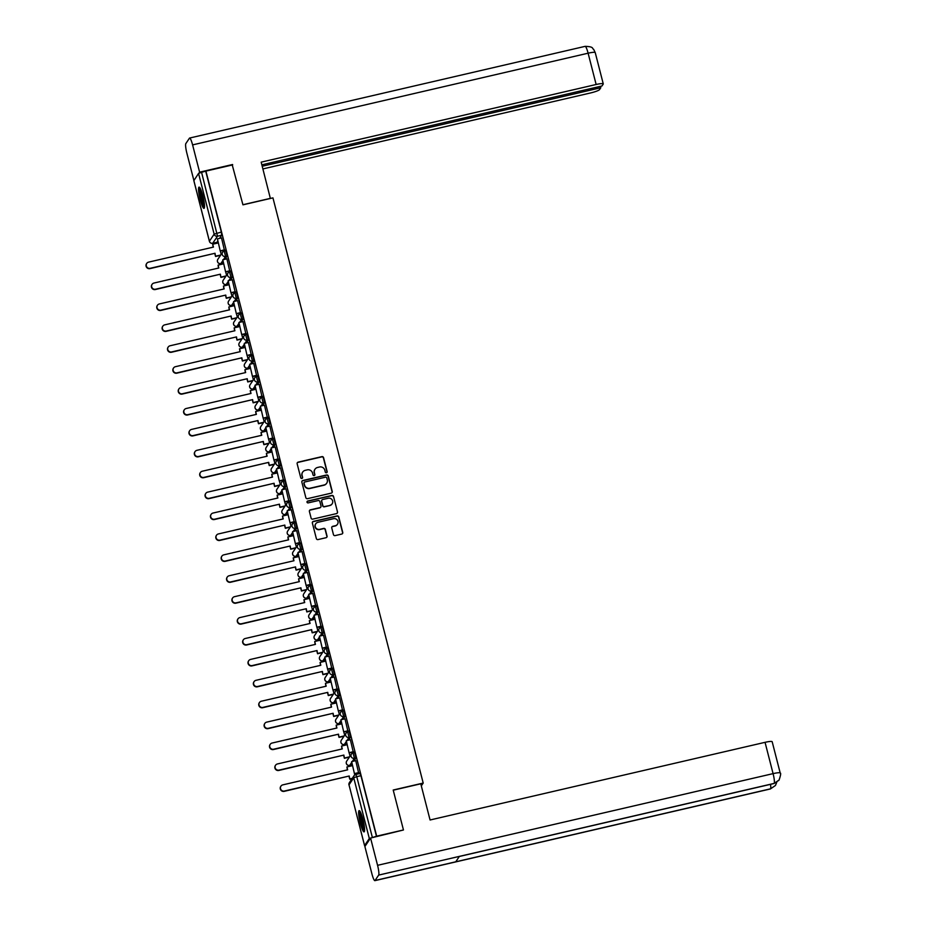 <?xml version="1.0" encoding="UTF-8"?>
<svg xmlns="http://www.w3.org/2000/svg" width="927" height="927" viewBox="0 0 927 927"><rect width="100%" height="100%" fill="white"/><g stroke="black" fill="none" stroke-linecap="round" stroke-linejoin="round"><path stroke-width="1.39" d="M326.455 472.758A0.962 0.939 33.8 0 0 327.15 471.623L323.558 457.648A1.367 1.344 33.8 0 0 321.901 456.64L298.135 462.144A1.367 1.344 33.8 0 0 297.15 463.767L300.742 477.741A0.962 0.939 33.8 0 0 302.457 478.065A0.962 0.939 33.8 0 0 302.584 477.312L302.121 475.505A4.392 4.287 33.8 0 1 305.261 470.325L307.243 469.862A4.392 4.287 33.8 0 1 312.55 473.094L313.013 474.902A0.962 0.939 33.8 0 0 314.74 475.215A0.962 0.939 33.8 0 0 314.867 474.473L314.404 472.666A4.392 4.287 33.8 0 1 317.544 467.475L319.525 467.011A4.392 4.287 33.8 0 1 324.832 470.244L325.296 472.052A0.962 0.939 33.8 0 0 326.455 472.758M326.93 472.492A0.962 0.939 33.8 0 0 326.976 471.878L323.396 457.892A1.367 1.344 33.8 0 0 321.727 456.884L297.961 462.399A1.367 1.344 33.8 0 0 297.254 462.828M302.364 478.181A0.962 0.939 33.8 0 0 302.422 477.567L302.121 475.505M314.647 475.342A0.962 0.939 33.8 0 0 314.693 474.717L314.404 472.666M202.828 195.794A10.904 1.727 -103.1 0 0 199.062 187.115A10.904 1.727 -103.1 0 0 200.22 199.687A10.904 1.727 -103.1 0 0 203.986 208.366A10.904 1.727 -103.1 0 0 202.828 195.794M362.92 819.317A10.904 1.727 -103.1 0 0 359.155 810.638A10.904 1.727 -103.1 0 0 360.313 823.211A10.904 1.727 -103.1 0 0 364.079 831.89A10.904 1.727 -103.1 0 0 362.92 819.317M333.453 534.601A1.367 1.344 33.8 0 0 335.11 535.609L341.773 534.056A1.367 1.344 33.8 0 0 342.758 532.434L338.772 516.918A1.367 1.344 33.8 0 0 337.115 515.91L313.349 521.414A1.367 1.344 33.8 0 0 312.364 523.037L316.35 538.564A1.367 1.344 33.8 0 0 318.007 539.572L326.061 537.706A1.367 1.344 33.8 0 0 327.046 536.084L325.342 529.433A1.367 1.344 33.8 0 0 323.685 528.425L319.688 529.352A3.673 3.592 33.8 0 1 315.736 523.79A3.673 3.592 33.8 0 1 317.88 522.318L333.523 518.691A3.673 3.592 33.8 0 1 337.486 524.253A3.673 3.592 33.8 0 1 335.331 525.725L332.723 526.327A1.367 1.344 33.8 0 0 331.75 527.95L333.453 534.601M232.248 164.994L242.944 204.832L272.944 197.88L423.199 783.06L393.199 790.024L403.454 829.966L376.675 836.166L205.921 171.101L201.576 172.306L217.521 236.211L212.665 243.303M232.689 164.89L205.921 171.101M331.275 493.141A1.367 1.344 33.8 0 0 332.26 491.519L328.274 476.003A1.367 1.344 33.8 0 0 326.605 474.983L302.839 480.499A1.367 1.344 33.8 0 0 301.854 482.121L305.84 497.648A1.367 1.344 33.8 0 0 307.509 498.656L331.275 493.141M333.523 496.455L337.509 511.982A1.367 1.344 33.8 0 1 336.524 513.604L312.758 519.108A1.367 1.344 33.8 0 1 311.101 518.1L309.398 511.461A1.367 1.344 33.8 0 1 310.371 509.838L320.012 507.602A1.367 1.344 33.8 0 0 320.997 505.98L319.861 501.577A1.367 1.344 33.8 0 0 318.204 500.568L308.17 502.886A0.962 0.939 33.8 0 1 307.138 501.437A0.962 0.939 33.8 0 1 307.694 501.043L331.866 495.447A1.367 1.344 33.8 0 1 333.523 496.455L337.509 511.982M216.327 242.492L216.536 243.337M219.664 255.516L219.873 256.292M221.692 263.395L221.912 264.241M225.041 276.431L225.238 277.208M227.057 284.311L227.277 285.145M230.406 297.335L230.603 298.112M232.434 305.215L232.642 306.061M235.771 318.251L235.979 319.027M237.799 326.13L238.019 326.964M241.147 339.155L241.344 339.931M243.164 347.034L243.384 347.88M246.512 360.07L246.709 360.846M248.529 367.938L248.749 368.784M251.877 380.974L252.074 381.75M253.905 388.853L254.114 389.699M257.254 401.889L257.451 402.666M259.27 409.757L259.49 410.603M262.619 422.793L262.816 423.569M264.635 430.673L264.855 431.518M267.984 443.709L268.181 444.485M270.012 451.576L270.22 452.422M273.349 464.612L273.558 465.389M275.377 472.492L275.597 473.338M278.726 485.516L278.923 486.304M280.742 493.396L280.962 494.242M284.091 506.432L284.288 507.208M286.119 514.311L286.327 515.157M289.456 527.336L289.664 528.112M291.484 535.215L291.704 536.061M294.832 548.251L295.029 549.027M296.849 556.13L297.069 556.965M300.197 569.155L300.394 569.931M302.225 577.034L302.434 577.88M305.562 590.07L305.771 590.847M307.59 597.95L307.81 598.784M310.939 610.974L311.136 611.75M312.955 618.854L313.175 619.699M316.304 631.89L316.501 632.666M318.32 639.757L318.54 640.603M321.669 652.793L321.866 653.57M323.697 660.673L323.905 661.519M327.046 673.709L327.243 674.485M329.062 681.577L329.282 682.423M332.411 694.613L332.608 695.389M334.427 702.492L334.647 703.338M337.776 715.517L337.973 716.304M339.803 723.396L340.012 724.242M343.141 736.432L343.349 737.208M345.168 744.311L345.389 745.157M348.517 757.336L348.714 758.112M350.533 765.215L350.754 766.061M376.675 836.166L369.317 838.506L364.589 845.575L365.435 845.714M205.748 171.344L221.344 232.063L221.692 235.238L219.606 238.355M217.718 241.194L216.964 242.306L212.804 243.28A2.793 2.735 33.8 0 1 209.421 241.217L214.149 234.149L198.552 173.43L201.576 172.306M193.859 180.626L198.552 173.43M224.392 250.163L221.518 237.915M229.757 271.078L226.883 258.83M223.534 263.836L218.077 265.134L218.807 268.007L153.963 283.048A3.221 3.14 33.8 0 0 152.167 287.915A3.221 3.14 33.8 0 0 155.551 289.212L155.33 289.537A3.221 3.14 -146.2 0 1 151.866 284.67L152.086 284.346M235.134 291.982L232.26 279.734M228.899 284.751L223.442 286.037L224.183 288.923L159.34 303.952A3.221 3.14 33.8 0 0 157.532 308.818A3.221 3.14 33.8 0 0 160.916 310.116L160.707 310.441A3.221 3.14 -146.2 0 1 157.242 305.574L157.451 305.25M240.499 312.886L237.625 300.649M245.864 333.801L242.99 321.553M239.641 326.571L234.172 327.857L234.913 330.742L170.07 345.771A3.221 3.14 33.8 0 0 168.274 350.638A3.221 3.14 33.8 0 0 171.657 351.936L171.437 352.26A3.221 3.14 -146.2 0 1 167.972 347.393L168.193 347.069M251.24 354.705L248.355 342.469M256.605 375.62L253.731 363.372M261.97 396.524L259.096 384.276M255.748 389.294L250.278 390.591L251.02 393.465L186.176 408.506A3.221 3.14 33.8 0 0 184.38 413.372A3.221 3.14 33.8 0 0 187.764 414.67L187.544 414.995A3.221 3.14 -146.2 0 1 184.079 410.116L184.299 409.792M267.347 417.44L264.462 405.192M272.712 438.344L269.838 426.096M278.077 459.259L275.203 447.011M271.854 452.028L266.385 453.315L267.127 456.2L202.283 471.229A3.221 3.14 33.8 0 0 200.475 476.096A3.221 3.14 33.8 0 0 203.87 477.393L203.65 477.718A3.221 3.14 -146.2 0 1 200.186 472.851L200.406 472.527M283.442 480.163L280.568 467.915M279.572 485.319L274.601 486.478L274.079 483.268L209.235 498.309A3.221 3.14 33.8 0 1 205.771 493.431A3.221 3.14 33.8 0 1 207.66 492.133L272.492 477.104L271.762 474.218L277.196 472.955M288.818 501.078L285.945 488.83M294.183 521.982L291.31 509.734M287.961 514.752L282.492 516.038L283.233 518.923L218.39 533.952A3.221 3.14 33.8 0 0 216.582 538.83A3.221 3.14 33.8 0 0 219.977 540.117L219.757 540.441A3.221 3.14 -146.2 0 1 216.292 535.574L216.512 535.25M299.548 542.898L296.675 530.65M304.925 563.801L302.051 551.553M310.29 584.705L307.416 572.469M304.056 577.475L298.598 578.772L299.34 581.646L234.496 596.687A3.221 3.14 33.8 0 0 232.689 601.553A3.221 3.14 33.8 0 0 236.084 602.851L235.864 603.176A3.221 3.14 -146.2 0 1 232.399 598.297L232.619 597.973M315.655 605.621L312.781 593.373M321.032 626.525L318.146 614.288M326.397 647.44L323.523 635.192M320.163 640.209L314.705 641.496L315.447 644.381L250.603 659.41A3.221 3.14 33.8 0 0 248.795 664.277A3.221 3.14 33.8 0 0 252.19 665.574L251.97 665.899A3.221 3.14 -146.2 0 1 248.506 661.032L248.726 660.708M331.762 668.344L328.888 656.096M327.891 673.512L322.92 674.659L322.399 671.449L257.555 686.49A3.221 3.14 33.8 0 1 254.091 681.612A3.221 3.14 33.8 0 1 255.968 680.325L320.812 665.285L320.07 662.411L325.516 661.148M337.138 689.259L334.253 677.011M330.904 682.029L325.447 683.315L326.188 686.2L261.344 701.229A3.221 3.14 33.8 0 0 259.537 706.096A3.221 3.14 33.8 0 0 262.92 707.394L262.712 707.718A3.221 3.14 -146.2 0 1 259.236 702.851L259.456 702.527M342.503 710.163L339.63 697.915M336.269 702.933L330.812 704.219L331.553 707.104L266.709 722.133A3.221 3.14 33.8 0 0 264.902 727.011A3.221 3.14 33.8 0 0 268.297 728.309L268.077 728.634A3.221 3.14 -146.2 0 1 264.612 723.755L264.821 723.431M347.868 731.079L344.995 718.831M343.998 736.235L339.027 737.382L338.506 734.184L273.662 749.213A3.221 3.14 33.8 0 1 270.197 744.346A3.221 3.14 33.8 0 1 272.075 743.048L336.918 728.019L336.177 725.134L341.623 723.871M353.233 751.982L350.36 739.734M347.011 744.752L341.553 746.038L342.283 748.923L277.451 763.952A3.221 3.14 33.8 0 0 275.643 768.831A3.221 3.14 33.8 0 0 279.027 770.117L278.807 770.453A3.221 3.14 -146.2 0 1 275.342 765.575L275.562 765.25M358.61 772.898L355.736 760.65M352.376 765.667L346.918 766.953L347.66 769.839L282.816 784.868A3.221 3.14 33.8 0 0 281.008 789.734A3.221 3.14 33.8 0 0 284.392 791.032L284.183 791.357A3.221 3.14 -146.2 0 1 280.719 786.49L280.927 786.166M353.175 752.921L354.589 752.562L355.91 757.973L353.824 761.09M351.936 763.918L349.572 765.412M347.81 732.017L349.224 731.658L350.545 737.058L348.459 740.175M346.559 743.014L344.207 744.497M342.445 711.102L343.847 710.742L345.168 716.154L343.083 719.271M341.194 722.098L338.83 723.593M337.069 690.198L338.482 689.839L339.803 695.238L337.718 698.367M335.829 701.194L333.465 702.678M331.704 669.282L333.117 668.935L334.438 674.335L332.353 677.452M330.452 680.279L328.1 681.774M326.339 648.379L327.741 648.019L329.062 653.431L326.976 656.548M325.087 659.375L322.735 660.858M320.962 627.463L322.376 627.115L323.697 632.515L321.611 635.632M319.722 638.46L317.358 639.954M315.597 606.559L317.011 606.2L318.332 611.611L316.246 614.728M314.346 617.556L311.993 619.039M310.232 585.655L311.634 585.296L312.955 590.696L310.869 593.813M308.981 596.64L306.628 598.135M304.867 564.74L306.269 564.381L307.59 569.792L305.504 572.909M303.616 575.737L301.252 577.22M299.491 543.836L300.904 543.477L302.225 548.877L300.139 551.994M298.251 554.833L295.887 556.316M294.126 522.921L295.539 522.561L296.849 527.973L294.774 531.09M292.874 533.917L290.522 535.4M288.76 502.017L290.163 501.658L291.484 507.057L289.398 510.174M287.509 513.013L285.145 514.497M283.384 481.101L284.798 480.742L286.119 486.154L284.033 489.271M282.144 492.098L279.78 493.593M278.019 460.198L279.433 459.838L280.754 465.238L278.668 468.355M276.767 471.194L274.415 472.677M272.654 439.282L274.056 438.923L275.377 444.334L273.291 447.451M271.402 450.279L269.05 451.773M267.277 418.378L268.691 418.019L270.012 423.419L267.926 426.547M266.037 429.375L263.674 430.858M261.912 397.463L263.326 397.115L264.647 402.515L262.561 405.632M260.661 408.459L258.309 409.954M256.547 376.559L257.949 376.2L259.27 381.611L257.185 384.728M255.296 387.556L252.944 389.039M251.171 355.655L252.584 355.296L253.905 360.696L251.82 363.813M249.931 366.64L247.567 368.135M245.806 334.74L247.219 334.38L248.54 339.792L246.455 342.909M244.554 345.736L242.202 347.219M240.441 313.836L241.843 313.477L243.164 318.876L241.078 321.993M239.189 324.821L236.837 326.316M235.076 292.92L236.478 292.561L237.799 297.973L235.713 301.09M233.824 303.917L231.46 305.4M229.699 272.017L231.113 271.657L232.434 277.057L230.348 280.174M228.459 283.013L226.095 284.496M224.334 251.101L225.748 250.742L227.057 256.153L224.983 259.27M223.083 262.098L220.73 263.581M423.199 783.06L421.31 785.876M220.522 255.319L215.551 256.478L215.029 253.268L150.186 268.297A3.221 3.14 33.8 0 1 146.721 263.43A3.221 3.14 33.8 0 1 148.598 262.132L213.442 247.103L212.7 244.218L218.146 242.955M221.182 254.322L220.359 251.101M376.513 836.421L360.927 775.702L359.954 773.477L355.852 774.462M226.559 275.238L225.725 272.005M231.924 296.142L231.101 292.92M237.289 317.057L236.466 313.824M242.665 337.961L241.831 334.74M248.03 358.876L247.196 355.644M253.395 379.78L252.573 376.559M258.772 400.684L257.938 397.463M264.137 421.6L263.303 418.378M269.502 442.503L268.679 439.282M274.879 463.419L274.044 460.186M280.244 484.323L279.409 481.101M285.609 505.238L284.786 502.005M290.974 526.142L290.151 522.921M296.35 547.057L295.516 543.825M301.715 567.961L300.893 564.74M307.08 588.877L306.258 585.644M312.457 609.781L311.623 606.559M317.822 630.696L316.988 627.463M323.187 651.6L322.364 648.379M328.564 672.504L327.729 669.282M333.929 693.419L333.094 690.186M339.294 714.323L338.471 711.102M344.659 735.238L343.836 732.006M350.035 756.142L349.201 752.921M354.832 774.856L354.577 773.825M314.89 469.363A4.392 4.287 33.8 0 0 314.23 472.909M302.608 472.214A4.392 4.287 33.8 0 0 301.959 475.76M331.982 492.712A1.367 1.344 33.8 0 0 332.086 491.773L328.1 476.246A1.367 1.344 33.8 0 0 326.443 475.238L302.677 480.754A1.367 1.344 33.8 0 0 301.959 481.183M326.791 477.868A0.962 0.939 33.8 0 0 325.632 477.162L304.763 482.005A0.962 0.939 33.8 0 0 304.079 483.141L304.566 485.053A4.392 4.287 33.8 0 0 309.873 488.274L324.137 484.972A4.392 4.287 33.8 0 0 327.277 479.78L326.791 477.868M304.137 482.527A0.962 0.939 33.8 0 0 303.917 483.384L304.079 483.141M326.617 483.326A4.392 4.287 33.8 0 1 323.975 485.227L309.711 488.529A4.392 4.287 33.8 0 1 304.404 485.296L303.917 483.384M337.243 513.176A1.367 1.344 33.8 0 0 337.335 512.225M320.73 507.173A1.367 1.344 33.8 0 1 319.85 507.857L310.209 510.082A1.367 1.344 33.8 0 0 309.491 510.522M333.349 496.71A1.367 1.344 33.8 0 0 331.692 495.702L307.532 501.298A0.962 0.939 33.8 0 0 307.069 501.565M330.012 505.285A3.673 3.592 33.8 0 0 332.075 499.723A3.673 3.592 33.8 0 0 328.204 498.251L322.7 499.526A1.367 1.344 33.8 0 0 321.715 501.148L322.851 505.551A1.367 1.344 33.8 0 0 324.508 506.559L329.85 505.528A3.673 3.592 33.8 0 0 332.075 503.929M321.82 500.209A1.367 1.344 33.8 0 0 321.542 501.391L321.715 501.148M329.85 505.528L324.334 506.814A1.367 1.344 33.8 0 1 322.677 505.806L321.542 501.391M337.393 524.369A3.673 3.592 33.8 0 1 335.168 525.98L332.561 526.582A1.367 1.344 33.8 0 0 331.843 527.011M315.655 523.917A3.673 3.592 33.8 0 0 319.525 529.607L319.688 529.352M326.779 537.266A1.367 1.344 33.8 0 0 326.883 536.327L325.168 529.688A1.367 1.344 33.8 0 0 323.511 528.68L319.525 529.607M342.492 533.628A1.367 1.344 33.8 0 0 342.596 532.689L338.61 517.162A1.367 1.344 33.8 0 0 336.953 516.154L313.175 521.669A1.367 1.344 33.8 0 0 312.469 522.098M215.029 253.268L149.965 268.621A3.221 3.14 -146.2 0 1 146.501 263.755L146.721 263.43M215.551 256.478L214.809 253.592M213.164 247.173L212.7 244.218M224.508 250.139L220.267 251.124L217.416 238.865L221.588 237.903M220.487 250.8L224.658 249.826M220.267 251.124L217.416 238.865M215.771 256.153L220.742 254.995M270.371 198.471L261.171 162.155L596.142 84.496L588.112 53.198L192.596 144.89L199.606 172.167L232.561 164.519M242.92 204.728L270.464 198.343M262.909 168.923L590.464 92.978A8.389 1.217 165.6 0 0 599.549 89.606L600.789 87.752L262.225 166.246M192.596 144.89A8.598 1.367 -103.1 0 0 189.629 138.042A8.598 1.367 -103.1 0 0 189.456 138.181L185.829 143.604A8.598 1.367 -103.1 0 0 186.918 153.372L193.87 180.441M198.923 173.175L199.606 172.167M261.854 164.832L601.971 85.979L603.21 84.114A8.389 1.217 165.6 0 0 603.268 83.905A8.389 1.217 165.6 0 0 596.142 84.496M600.429 86.338L600.789 87.752M393.233 790.186L420.777 783.802L430.07 819.989L765.053 742.33A8.389 1.217 -14.4 0 1 772.179 741.739L780.21 773.037A8.389 1.217 -14.4 0 0 773.083 773.628L765.053 742.33M375.041 880.511L455.76 861.797L459.375 856.386L378.656 875.1L375.041 880.511A8.598 1.367 -103.1 0 1 374.867 880.65A8.598 1.367 -103.1 0 1 371.901 873.802L364.89 846.525L370.568 838.043L403.43 830.001M378.656 875.1A8.598 1.367 -103.1 0 0 377.567 865.32L370.568 838.043M459.317 856.478L774.01 783.524A8.598 1.367 -103.1 0 0 774.172 783.396L779.086 780.024C780.696 775.262 781.079 772.933 780.21 773.037M374.867 880.65L770.383 788.958A8.598 1.367 -103.1 0 0 770.557 788.819L775.424 785.505L776.722 782.365M204.508 206.64A9.444 1.495 76.9 0 1 201.147 197.845A9.444 1.495 76.9 0 1 200.278 188.448A9.444 1.495 76.9 0 1 200.29 188.436M199.757 187.578A10.834 1.715 -103.1 0 0 200.927 197.88A10.834 1.715 -103.1 0 0 204.404 207.648M200.916 189.803A8.737 1.379 -103.1 0 0 201.924 197.648A8.737 1.379 -103.1 0 0 204.473 205.145M364.601 830.163A9.444 1.495 76.9 0 1 361.24 821.368A9.444 1.495 76.9 0 1 360.371 811.971A9.444 1.495 76.9 0 1 360.383 811.959M359.85 811.102A10.834 1.715 -103.1 0 0 361.02 821.403A10.834 1.715 -103.1 0 0 364.496 831.171M361.009 813.327A8.737 1.379 -103.1 0 0 362.017 821.171A8.737 1.379 -103.1 0 0 364.566 828.668M225.887 276.234L220.916 277.382L220.394 274.183L155.33 289.537M220.916 277.382L220.174 274.508M218.529 268.077L218.077 265.134M229.884 271.043L225.632 272.028L222.793 259.78L226.964 258.807M225.852 271.704L230.023 270.742M225.632 272.028L222.793 259.78M220.394 274.183L155.551 289.212M221.136 277.057L226.107 275.91M231.252 297.138L226.281 298.297L225.759 295.087L160.707 310.441M226.281 298.297L225.551 295.412M223.894 288.992L223.442 286.037M235.249 291.959L231.008 292.944L228.158 280.684L232.329 279.722M231.217 292.619L235.388 291.646M231.008 292.944L228.158 280.684M225.759 295.087L160.916 310.116M226.501 297.973L231.472 296.814M229.27 309.896L228.807 306.953L229.548 309.827L164.705 324.867A3.221 3.14 33.8 0 0 162.897 329.734A3.221 3.14 33.8 0 0 166.292 331.032L166.072 331.356A3.221 3.14 -146.2 0 1 162.607 326.478L162.828 326.153M236.628 318.054L231.657 319.201L231.136 315.991L166.072 331.356M231.657 319.201L230.916 316.316M240.614 312.863L236.373 313.847L233.523 301.599L237.694 300.626M236.594 313.523L240.765 312.561M236.373 313.847L233.523 301.599M231.136 315.991L166.292 331.032M231.866 318.876L236.849 317.729M228.807 306.953L234.276 305.678M241.993 338.958L237.022 340.116L236.501 336.907L171.437 352.26M237.022 340.116L236.281 337.231M234.635 330.812L234.172 327.857M245.979 333.778L241.738 334.763L238.899 322.503L243.071 321.542M241.959 334.438L246.13 333.465M241.738 334.763L238.899 322.503M236.501 336.907L171.657 351.936M237.242 339.792L242.214 338.633M240 351.715L239.548 348.772L240.29 351.646L175.446 366.686A3.221 3.14 33.8 0 0 173.639 371.553A3.221 3.14 33.8 0 0 177.022 372.851L176.814 373.175A3.221 3.14 -146.2 0 1 173.349 368.297L173.558 367.973M247.358 359.873L242.387 361.02L241.866 357.81L176.814 373.175M242.387 361.02L241.657 358.135M251.356 354.682L247.115 355.667L244.264 343.419L248.436 342.445M247.324 355.342L251.495 354.381M247.115 355.667L244.264 343.419M241.866 357.81L177.022 372.851M242.607 360.696L247.579 359.549M239.548 348.772L245.018 347.498M245.365 372.619L244.913 369.676L245.655 372.561L180.811 387.59A3.221 3.14 33.8 0 0 179.004 392.457A3.221 3.14 33.8 0 0 182.399 393.755L182.179 394.079A3.221 3.14 -146.2 0 1 178.714 389.213L178.934 388.888M252.735 380.777L247.764 381.936L247.242 378.726L182.179 394.079M247.764 381.936L247.022 379.05M256.721 375.597L252.48 376.571L249.63 364.323L253.801 363.361M252.7 376.246L256.86 375.284M252.48 376.571L249.63 364.323M247.242 378.726L182.399 393.755M247.972 381.611L252.944 380.452M244.913 369.676L250.383 368.413M258.1 401.692L253.129 402.839L252.607 399.63L187.544 414.995M253.129 402.839L252.387 399.954M250.742 393.535L250.278 390.591M262.086 396.501L257.845 397.486L255.006 385.226L259.166 384.265M258.065 397.162L262.237 396.188M257.845 397.486L255.006 385.226M252.607 399.63L187.764 414.67M253.349 402.515L258.32 401.368M256.107 414.439L255.655 411.495L256.397 414.381L191.553 429.41A3.221 3.14 33.8 0 0 189.745 434.276A3.221 3.14 33.8 0 0 193.129 435.574L192.92 435.899A3.221 3.14 -146.2 0 1 189.444 431.032L189.664 430.707M263.465 422.596L258.494 423.743L257.973 420.545L192.92 435.899M258.494 423.743L257.752 420.87M267.463 417.405L263.21 418.39L260.371 406.142L264.543 405.169M263.43 418.065L267.602 417.104M263.21 418.39L260.371 406.142M257.973 420.545L193.129 435.574M258.714 423.419L263.685 422.272M255.655 411.495L261.113 410.232M261.472 435.354L261.02 432.399L261.762 435.284L196.918 450.325A3.221 3.14 33.8 0 0 195.11 455.192A3.221 3.14 33.8 0 0 198.505 456.49L198.285 456.814A3.221 3.14 -146.2 0 1 194.821 451.936L195.029 451.611M268.842 443.5L263.871 444.659L263.338 441.449L198.285 456.814M263.871 444.659L263.129 441.773M272.828 438.32L268.587 439.305L265.736 427.046L269.908 426.084M268.795 438.981L272.967 438.007M268.587 439.305L265.736 427.046M263.338 441.449L198.505 456.49M264.079 444.334L269.05 443.176M261.02 432.399L266.489 431.136M274.207 464.415L269.236 465.563L268.714 462.364L203.65 477.718M269.236 465.563L268.494 462.689M266.849 456.258L266.385 453.315M278.193 459.224L273.952 460.209L271.101 447.961L275.273 446.988M274.172 459.885L278.343 458.923M273.952 460.209L271.101 447.961M268.714 462.364L203.87 477.393M269.456 465.238L274.427 464.091M274.079 483.268L209.015 498.633A3.221 3.14 -146.2 0 1 205.551 493.755L205.771 493.431M274.601 486.478L273.859 483.593M272.214 477.173L271.762 474.218M283.569 480.14L279.317 481.125L276.478 468.865L280.649 467.903M279.537 480.8L283.708 479.827M279.317 481.125L276.478 468.865M274.821 486.154L279.792 484.995M277.579 498.077L277.127 495.134L277.868 498.019L213.025 513.048A3.221 3.14 33.8 0 0 211.217 517.915A3.221 3.14 33.8 0 0 214.6 519.213L214.392 519.537A3.221 3.14 -146.2 0 1 210.927 514.67L211.136 514.346M284.948 506.235L279.977 507.382L279.444 504.184L214.392 519.537M279.977 507.382L279.236 504.508M288.934 501.043L284.693 502.028L281.843 489.78L286.014 488.807M284.902 501.704L289.073 500.742M284.693 502.028L281.843 489.78M279.444 504.184L214.6 519.213M280.186 507.057L285.157 505.91M277.127 495.134L282.596 493.859M290.313 527.139L285.342 528.297L284.821 525.088L219.757 540.441M285.342 528.297L284.601 525.412M282.955 518.993L282.492 516.038M294.299 521.959L290.058 522.944L287.208 510.684L291.379 509.723M290.278 522.619L294.45 521.646M290.058 522.944L287.208 510.684M284.821 525.088L219.977 540.117M285.562 527.973L290.533 526.814M288.32 539.896L287.868 536.953L288.598 539.827L223.755 554.867A3.221 3.14 33.8 0 0 221.959 559.734A3.221 3.14 33.8 0 0 225.342 561.032L225.122 561.356A3.221 3.14 -146.2 0 1 221.657 556.49L221.877 556.165M295.678 548.054L290.707 549.201L290.186 546.003L225.122 561.356M290.707 549.201L289.966 546.327M299.676 542.863L295.423 543.848L292.584 531.6L296.756 530.626M295.643 543.523L299.815 542.562M295.423 543.848L292.584 531.6M290.186 546.003L225.342 561.032M290.927 548.877L295.898 547.73M287.868 536.953L293.326 535.679M293.685 560.812L293.233 557.857L293.975 560.742L229.131 575.771A3.221 3.14 33.8 0 0 227.324 580.638A3.221 3.14 33.8 0 0 230.707 581.936L230.499 582.26A3.221 3.14 -146.2 0 1 227.034 577.394L227.242 577.069M301.043 568.958L296.072 570.117L295.551 566.907L230.499 582.26M296.072 570.117L295.342 567.231M305.041 563.778L300.8 564.763L297.949 552.504L302.121 551.542M301.008 564.439L305.18 563.465M300.8 564.763L297.949 552.504M295.551 566.907L230.707 581.936M296.292 569.792L301.263 568.633M293.233 557.857L298.703 556.594M306.42 589.873L301.449 591.02L300.927 587.811L235.864 603.176M301.449 591.02L300.707 588.135M299.062 581.716L298.598 578.772M310.406 584.682L306.165 585.667L303.314 573.419L307.486 572.446M306.385 585.343L310.557 584.381M306.165 585.667L303.314 573.419M300.927 587.811L236.084 602.851M301.657 590.696L306.64 589.549M304.427 602.631L303.963 599.676L304.705 602.562L239.861 617.591A3.221 3.14 33.8 0 0 238.065 622.457A3.221 3.14 33.8 0 0 241.449 623.755L241.229 624.08A3.221 3.14 -146.2 0 1 237.764 619.213L237.984 618.888M311.785 610.777L306.814 611.936L306.292 608.726L241.229 624.08M306.814 611.936L306.072 609.051M315.771 605.598L311.53 606.582L308.691 594.323L312.863 593.361M311.75 606.246L315.922 605.285M311.53 606.582L308.691 594.323M306.292 608.726L241.449 623.755M307.034 611.611L312.005 610.453M303.963 599.676L309.433 598.413M309.792 623.535L309.34 620.592L310.082 623.465L245.238 638.506A3.221 3.14 33.8 0 0 243.43 643.373A3.221 3.14 33.8 0 0 246.814 644.671L246.605 644.995A3.221 3.14 -146.2 0 1 243.141 640.117L243.349 639.792M317.15 631.693L312.179 632.84L311.657 629.63L246.605 644.995M312.179 632.84L311.449 629.954M321.148 626.501L316.907 627.486L314.056 615.227L318.228 614.265M317.115 627.162L321.287 626.2M316.907 627.486L314.056 615.227M311.657 629.63L246.814 644.671M312.399 632.515L317.37 631.368M309.34 620.592L314.809 619.317M322.526 652.596L317.555 653.755L317.034 650.545L251.97 665.899M317.555 653.755L316.814 650.87M315.157 644.439L314.705 641.496M326.513 647.417L322.272 648.39L319.421 636.142L323.593 635.18M322.492 648.066L326.652 647.104M322.272 648.39L319.421 636.142M317.034 650.545L252.19 665.574M317.764 653.431L322.735 652.272M322.399 671.449L257.335 686.814A3.221 3.14 -146.2 0 1 253.871 681.936L254.091 681.612M322.92 674.659L322.179 671.774M320.533 665.354L320.07 662.411M331.878 668.321L327.637 669.306L324.798 657.046L328.958 656.084M327.857 668.981L332.028 668.008M327.637 669.306L324.798 657.046M323.141 674.335L328.112 673.187M333.257 694.416L328.285 695.563L327.764 692.365L262.712 707.718M328.285 695.563L327.544 692.689M325.898 686.258L325.447 683.315M337.254 689.224L333.002 690.209L330.163 677.961L334.334 676.988M333.222 689.885L337.393 688.923M333.002 690.209L330.163 677.961M327.764 692.365L262.92 707.394M328.506 695.238L333.477 694.091M338.633 715.32L333.662 716.478L333.129 713.269L268.077 728.634M333.662 716.478L332.92 713.593M331.263 707.174L330.812 704.219M342.619 710.14L338.378 711.125L335.528 698.865L339.699 697.904M338.587 710.8L342.758 709.827M338.378 711.125L335.528 698.865M333.129 713.269L268.297 728.309M333.871 716.154L338.842 714.995M338.506 734.184L273.442 749.537A3.221 3.14 -146.2 0 1 269.977 744.671L270.197 744.346M339.027 737.382L338.285 734.508M336.64 728.077L336.177 725.134M347.984 731.044L343.743 732.029L340.893 719.781L345.064 718.807M343.963 731.704L348.135 730.743M343.743 732.029L340.893 719.781M339.247 737.058L344.218 735.911M349.363 757.139L344.392 758.298L343.871 755.088L278.807 770.453M344.392 758.298L343.65 755.412M342.005 748.993L341.553 746.038M353.361 751.959L349.108 752.944L346.269 740.685L350.441 739.723M349.328 752.62L353.5 751.646M349.108 752.944L346.269 740.685M343.871 755.088L279.027 770.117M344.612 757.973L349.583 756.814M352.04 778.68L349.769 779.201L349.236 776.003L284.183 791.357M349.769 779.201L349.027 776.328M347.37 769.897L346.918 766.953M358.726 772.863L354.485 773.848L351.634 761.6L355.806 760.627M354.693 773.524L358.865 772.562M354.485 773.848L351.634 761.6M349.236 776.003L284.392 791.032M349.977 778.877L352.26 778.356M369.317 838.506L353.732 777.788L349.004 784.856L364.589 845.575M221.692 235.238L217.521 236.211A2.793 2.735 33.8 0 1 214.149 234.149L221.344 232.063M193.836 180.498L209.456 241.344M355.91 757.973L354.427 758.309L352.341 761.438M351.588 762.573L349.699 765.378A2.793 2.735 -146.2 0 1 346.327 763.327A2.793 2.735 33.8 0 1 346.686 761.148A2.793 2.793 0 0 0 349.653 765.424L351.124 765.076M350.545 737.058L349.062 737.405L346.976 740.522M346.211 741.658L344.334 744.474A2.793 2.735 -146.2 0 1 340.951 742.411A2.793 2.735 33.8 0 1 341.321 740.233A2.793 2.793 0 0 0 344.276 744.52L345.759 744.172M345.168 716.154L343.697 716.501L341.611 719.619M340.846 720.754L338.969 723.558A2.793 2.735 -146.2 0 1 335.586 721.507A2.793 2.735 33.8 0 1 335.956 719.329A2.793 2.793 0 0 0 338.911 723.605L340.394 723.257M339.803 695.238L338.32 695.586L336.234 698.703M335.481 699.839L333.593 702.654A2.793 2.735 -146.2 0 1 330.221 700.592A2.793 2.735 33.8 0 1 330.58 698.413A2.793 2.793 0 0 0 333.546 702.701L335.018 702.353M334.438 674.335L332.955 674.682L330.869 677.799M330.105 678.935L328.228 681.739A2.793 2.735 -146.2 0 1 324.856 679.688A2.793 2.735 33.8 0 1 325.215 677.51A2.793 2.793 0 0 0 328.17 681.785L329.653 681.449M329.062 653.431L327.59 653.767L325.504 656.884M324.74 658.019L322.863 660.835A2.793 2.735 -146.2 0 1 319.479 658.773A2.793 2.735 33.8 0 1 319.85 656.594A2.793 2.793 0 0 0 322.805 660.881L324.288 660.534M323.697 632.515L322.214 632.863L320.128 635.98M319.375 637.116L317.498 639.92A2.793 2.735 -146.2 0 1 314.114 637.869A2.793 2.735 33.8 0 1 314.473 635.69A2.793 2.793 0 0 0 317.44 639.966L318.911 639.63M318.332 611.611L316.849 611.947L314.763 615.064M314.01 616.2L312.121 619.016A2.793 2.735 -146.2 0 1 308.749 616.953A2.793 2.735 33.8 0 1 309.108 614.775A2.793 2.793 0 0 0 312.063 619.062L313.546 618.715M312.955 590.696L311.484 591.044L309.398 594.161M308.633 595.296L306.756 598.1A2.793 2.735 -146.2 0 1 303.372 596.049A2.793 2.735 33.8 0 1 303.743 593.871A2.793 2.793 0 0 0 306.698 598.147L308.181 597.811M307.59 569.792L306.107 570.128L304.021 573.245M303.268 574.381L301.391 577.197A2.793 2.735 -146.2 0 1 298.007 575.146A2.793 2.735 33.8 0 1 298.378 572.967A2.793 2.793 0 0 0 301.333 577.243L302.805 576.895M302.225 548.877L300.742 549.224L298.656 552.341M297.903 553.477L296.014 556.293A2.793 2.735 -146.2 0 1 292.642 554.23A2.793 2.735 33.8 0 1 293.002 552.052A2.793 2.793 0 0 0 295.956 556.327L297.44 555.991M296.849 527.973L295.377 528.309L293.291 531.426M292.526 532.562L290.649 535.377A2.793 2.735 -146.2 0 1 287.266 533.326A2.793 2.735 33.8 0 1 287.637 531.148A2.793 2.793 0 0 0 290.591 535.424L292.075 535.076M291.484 507.057L290 507.405L287.926 510.522M287.161 511.658L285.284 514.473A2.793 2.735 -146.2 0 1 281.901 512.411A2.793 2.735 33.8 0 1 282.272 510.232A2.793 2.793 0 0 0 285.226 514.508L286.71 514.172M286.119 486.154L284.635 486.49L282.55 489.618M281.796 490.754L279.908 493.558A2.793 2.735 -146.2 0 1 276.536 491.507A2.793 2.735 33.8 0 1 276.895 489.329A2.793 2.793 0 0 0 279.861 493.604L281.333 493.257M280.754 465.238L279.27 465.586L277.185 468.703M276.42 469.838L274.543 472.654A2.793 2.735 -146.2 0 1 271.171 470.592A2.793 2.735 33.8 0 1 271.53 468.413A2.793 2.793 0 0 0 274.485 472.7L275.968 472.353M275.377 444.334L273.905 444.682L271.82 447.799M271.055 448.935L269.178 451.739A2.793 2.735 -146.2 0 1 265.794 449.688A2.793 2.735 33.8 0 1 266.165 447.509A2.793 2.793 0 0 0 269.12 451.785L270.603 451.437M270.012 423.419L268.529 423.766L266.443 426.883M265.69 428.019L263.801 430.835A2.793 2.735 -146.2 0 1 260.429 428.772A2.793 2.735 33.8 0 1 260.788 426.594A2.793 2.793 0 0 0 263.755 430.881L265.226 430.534M264.647 402.515L263.164 402.863L261.078 405.98M260.313 407.115L258.436 409.919A2.793 2.735 -146.2 0 1 255.064 407.868A2.793 2.735 33.8 0 1 255.423 405.69A2.793 2.793 0 0 0 258.378 409.966L259.861 409.63M259.27 381.611L257.799 381.947L255.713 385.064M254.948 386.2L253.071 389.016A2.793 2.735 -146.2 0 1 249.687 386.953A2.793 2.735 33.8 0 1 250.058 384.775A2.793 2.793 0 0 0 253.013 389.062L254.496 388.714M253.905 360.696L252.422 361.043L250.336 364.16M249.583 365.296L247.706 368.1A2.793 2.735 -146.2 0 1 244.322 366.049A2.793 2.735 33.8 0 1 244.693 363.871A2.793 2.793 0 0 0 247.648 368.146L249.12 367.81M248.54 339.792L247.057 340.128L244.971 343.245M244.218 344.38L242.329 347.196A2.793 2.735 -146.2 0 1 238.957 345.134A2.793 2.735 33.8 0 1 239.317 342.955A2.793 2.793 0 0 0 242.271 347.243L243.755 346.895M243.164 318.876L241.692 319.224L239.606 322.341M238.842 323.477L236.964 326.292A2.793 2.735 -146.2 0 1 233.581 324.23A2.793 2.735 33.8 0 1 233.952 322.051A2.793 2.793 0 0 0 236.906 326.327L238.39 325.991M237.799 297.973L236.315 298.309L234.23 301.426M233.477 302.561L231.599 305.377A2.793 2.735 -146.2 0 1 228.216 303.326A2.793 2.735 33.8 0 1 228.587 301.148A2.793 2.793 0 0 0 231.541 305.423L233.013 305.076M232.434 277.057L230.95 277.405L228.865 280.522M228.112 281.657L226.223 284.473A2.793 2.735 -146.2 0 1 222.851 282.411A2.793 2.735 33.8 0 1 223.21 280.232A2.793 2.793 0 0 0 226.165 284.508L227.648 284.172M227.057 256.153L225.585 256.489L223.5 259.606M222.735 260.754L220.858 263.558A2.793 2.735 -146.2 0 1 217.474 261.507A2.793 2.735 33.8 0 1 217.845 259.328A2.793 2.793 0 0 0 220.8 263.604L222.283 263.256M224.207 251.136L225.585 256.489A2.793 2.735 -146.2 0 1 222.573 252.26A2.793 2.735 -146.2 0 1 224.207 251.136M229.572 272.04L230.95 277.405A2.793 2.735 -146.2 0 1 227.938 273.164A2.793 2.735 -146.2 0 1 229.572 272.04M234.948 292.955L236.315 298.309A2.793 2.735 -146.2 0 1 233.303 294.079A2.793 2.735 -146.2 0 1 234.948 292.955M240.313 313.859L241.692 319.224A2.793 2.735 -146.2 0 1 238.679 314.983A2.793 2.735 -146.2 0 1 240.313 313.859M245.678 334.774L247.057 340.128A2.793 2.735 -146.2 0 1 244.044 335.898A2.793 2.735 -146.2 0 1 245.678 334.774M251.055 355.678L252.422 361.043A2.793 2.735 -146.2 0 1 249.409 356.802A2.793 2.735 -146.2 0 1 251.055 355.678M256.42 376.594L257.799 381.947A2.793 2.735 -146.2 0 1 254.786 377.718A2.793 2.735 -146.2 0 1 256.42 376.594M261.785 397.498L263.164 402.863A2.793 2.735 -146.2 0 1 260.151 398.622A2.793 2.735 -146.2 0 1 261.785 397.498M267.15 418.401L268.529 423.766A2.793 2.735 -146.2 0 1 265.516 419.537A2.793 2.735 -146.2 0 1 267.15 418.401M272.526 439.317L273.905 444.682A2.793 2.735 -146.2 0 1 270.881 440.441A2.793 2.735 -146.2 0 1 272.526 439.317M277.891 460.221L279.27 465.586A2.793 2.735 -146.2 0 1 276.258 461.345A2.793 2.735 -146.2 0 1 277.891 460.221M283.256 481.136L284.635 486.49A2.793 2.735 -146.2 0 1 281.623 482.26A2.793 2.735 -146.2 0 1 283.256 481.136M288.633 502.04L290 507.405A2.793 2.735 -146.2 0 1 286.988 503.164A2.793 2.735 -146.2 0 1 288.633 502.04M293.998 522.955L295.377 528.309A2.793 2.735 -146.2 0 1 292.364 524.079A2.793 2.735 -146.2 0 1 293.998 522.955M299.363 543.859L300.742 549.224A2.793 2.735 -146.2 0 1 297.729 544.983A2.793 2.735 -146.2 0 1 299.363 543.859M304.74 564.775L306.107 570.128A2.793 2.735 -146.2 0 1 303.094 565.899A2.793 2.735 -146.2 0 1 304.74 564.775M310.105 585.679L311.484 591.044A2.793 2.735 -146.2 0 1 308.471 586.803A2.793 2.735 -146.2 0 1 310.105 585.679M315.47 606.594L316.849 611.947A2.793 2.735 -146.2 0 1 313.836 607.718A2.793 2.735 -146.2 0 1 315.47 606.594M320.846 627.498L322.214 632.863A2.793 2.735 -146.2 0 1 319.201 628.622A2.793 2.735 -146.2 0 1 320.846 627.498M326.211 648.402L327.59 653.767A2.793 2.735 -146.2 0 1 324.577 649.537A2.793 2.735 -146.2 0 1 326.211 648.402M331.576 669.317L332.955 674.682A2.793 2.735 -146.2 0 1 329.942 670.441A2.793 2.735 -146.2 0 1 331.576 669.317M336.941 690.221L338.32 695.586A2.793 2.735 -146.2 0 1 335.307 691.357A2.793 2.735 -146.2 0 1 336.941 690.221M342.318 711.136L343.697 716.501A2.793 2.735 -146.2 0 1 340.672 712.26A2.793 2.735 -146.2 0 1 342.318 711.136M347.683 732.04L349.062 737.405A2.793 2.735 -146.2 0 1 346.049 733.164A2.793 2.735 -146.2 0 1 347.683 732.04M353.048 752.956L354.427 758.309A2.793 2.735 -146.2 0 1 351.414 754.08A2.793 2.735 -146.2 0 1 353.048 752.956M360.927 775.702L356.756 776.664L372.341 837.382M355.725 774.485L356.756 776.664L353.732 777.788A2.793 2.735 -146.2 0 1 355.725 774.485M364.578 845.644L349.004 784.856A2.793 2.735 -146.2 0 1 349.363 782.678A2.793 2.793 0 0 0 348.981 784.926L349.039 784.984M603.268 83.905L595.238 52.607A8.389 1.217 -14.4 0 0 588.112 53.198A8.598 1.367 -103.1 0 0 585.146 46.35L189.629 138.042M377.567 865.32L773.083 773.628A8.598 1.367 -103.1 0 1 774.172 783.396L459.375 856.386M770.522 784.335A8.598 1.367 -103.1 0 1 770.557 788.819L455.76 861.797M225.748 250.742L224.264 251.09A2.793 2.793 0 0 0 222.573 252.26L217.845 259.328M231.113 271.657L229.629 271.993A2.793 2.793 0 0 0 227.938 273.164L223.21 280.232M236.478 292.561L234.995 292.909A2.793 2.793 0 0 0 233.303 294.079L228.587 301.148M241.843 313.477L240.371 313.813A2.793 2.793 0 0 0 238.679 314.983L233.952 322.051M247.219 334.38L245.736 334.728A2.793 2.793 0 0 0 244.044 335.898L239.317 342.955M252.584 355.296L251.101 355.632A2.793 2.793 0 0 0 249.409 356.802L244.693 363.871M257.949 376.2L256.478 376.547A2.793 2.793 0 0 0 254.786 377.718L250.058 384.775M263.326 397.115L261.843 397.451A2.793 2.793 0 0 0 260.151 398.622L255.423 405.69M268.691 418.019L267.208 418.367A2.793 2.793 0 0 0 265.516 419.537L260.788 426.594M274.056 438.923L272.584 439.271A2.793 2.793 0 0 0 270.881 440.441L266.165 447.509M279.433 459.838L277.949 460.186A2.793 2.793 0 0 0 276.258 461.345L271.53 468.413M284.798 480.742L283.314 481.09A2.793 2.793 0 0 0 281.623 482.26L276.895 489.329M290.163 501.658L288.691 501.994A2.793 2.793 0 0 0 286.988 503.164L282.272 510.232M295.539 522.561L294.056 522.909A2.793 2.793 0 0 0 292.364 524.079L287.637 531.148M300.904 543.477L299.421 543.813A2.793 2.793 0 0 0 297.729 544.983L293.002 552.052M306.269 564.381L304.786 564.728A2.793 2.793 0 0 0 303.094 565.899L298.378 572.967M311.634 585.296L310.163 585.632A2.793 2.793 0 0 0 308.471 586.803L303.743 593.871M317.011 606.2L315.528 606.548A2.793 2.793 0 0 0 313.836 607.718L309.108 614.775M322.376 627.115L320.893 627.452A2.793 2.793 0 0 0 319.201 628.622L314.473 635.69M327.741 648.019L326.269 648.367A2.793 2.793 0 0 0 324.577 649.537L319.85 656.594M333.117 668.935L331.634 669.271A2.793 2.793 0 0 0 329.942 670.441L325.215 677.51M338.482 689.839L336.999 690.186A2.793 2.793 0 0 0 335.307 691.357L330.58 698.413M343.847 710.742L342.376 711.09A2.793 2.793 0 0 0 340.672 712.26L335.956 719.329M349.224 731.658L347.741 732.006A2.793 2.793 0 0 0 346.049 733.164L341.321 740.233M354.589 752.562L353.106 752.909A2.793 2.793 0 0 0 351.414 754.08L346.686 761.148M216.918 242.353L212.746 243.314A2.793 2.793 0 0 1 209.398 241.287L193.813 180.568M359.954 773.477L355.783 774.439A2.793 2.793 0 0 0 354.091 775.609L349.363 782.678M595.238 52.607L593.616 49.305C591.866 48.621 594.416 46.663 585.146 46.35M778.912 780.267L774.01 783.524M775.424 785.505L770.383 788.958"/></g></svg>
